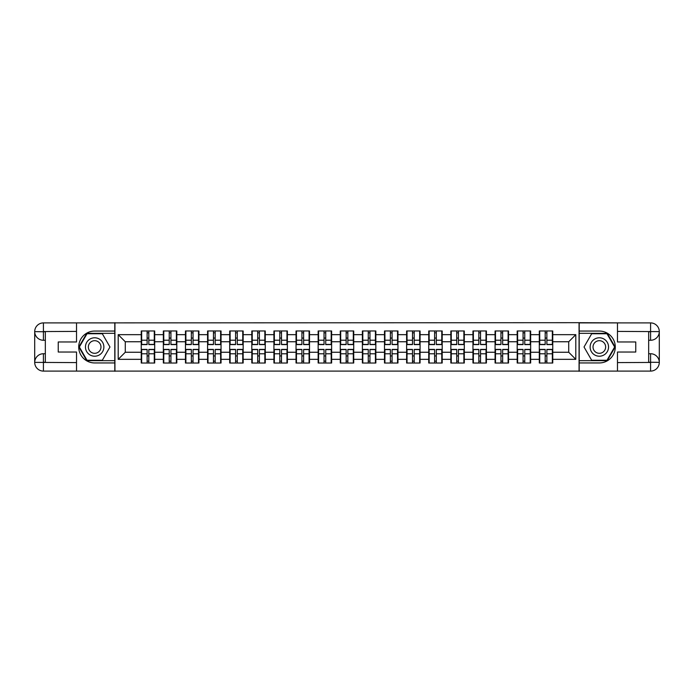 <?xml version="1.0" encoding="UTF-8"?>
<svg xmlns="http://www.w3.org/2000/svg" width="694" height="694" viewBox="0 0 694 694"><rect width="100%" height="100%" fill="white"/><g stroke="black" fill="none" stroke-linecap="round" stroke-linejoin="round"><path stroke-width="1.04" d="M72.688 371.099L621.312 371.099M621.312 322.901L579.065 322.684L579.065 371.316M579.065 322.684L72.688 322.901M114.935 371.316L114.935 322.684M568.716 352.248L568.716 341.752L552.762 341.752L552.762 352.248L568.716 352.248L575.803 359.336L575.803 334.664L552.762 334.664L552.762 330.977L539.299 330.977L539.299 341.752L530.65 341.752L530.65 352.248L539.299 352.248L539.299 341.752M575.803 359.336L552.762 359.336L552.762 363.023L539.299 363.023L539.299 359.336L530.65 359.336L530.65 363.023L517.186 363.023L517.186 359.336L508.537 359.336L508.537 363.023L495.074 363.023L495.074 359.336L486.425 359.336L486.425 363.023L472.952 363.023L472.952 359.336L464.303 359.336L464.303 363.023L450.84 363.023L450.84 359.336L442.191 359.336L442.191 363.023L428.727 363.023L428.727 359.336L420.078 359.336L420.078 363.023L406.615 363.023L406.615 359.336L397.966 359.336L397.966 363.023L384.493 363.023L384.493 359.336L375.844 359.336L375.844 363.023L362.381 363.023L362.381 359.336L353.732 359.336L353.732 363.023L340.268 363.023L340.268 359.336L331.619 359.336L331.619 363.023L318.156 363.023L318.156 359.336L309.507 359.336L309.507 363.023L296.034 363.023L296.034 359.336L287.385 359.336L287.385 363.023L273.922 363.023L273.922 359.336L265.273 359.336L265.273 363.023L251.809 363.023L251.809 359.336L243.16 359.336L243.16 363.023L229.697 363.023L229.697 359.336L221.048 359.336L221.048 363.023L207.575 363.023L207.575 359.336L198.926 359.336L198.926 363.023L185.463 363.023L185.463 359.336L176.814 359.336L176.814 363.023L163.35 363.023L163.35 359.336L154.701 359.336L154.701 363.023L141.238 363.023L141.238 359.336L118.197 359.336L118.197 334.664L141.238 334.664L141.238 341.752L125.284 341.752L125.284 352.248L141.238 352.248L141.238 341.752M539.299 334.664L530.65 334.664L530.65 330.977L517.186 330.977L517.186 334.664L508.537 334.664L508.537 330.977L495.074 330.977L495.074 334.664L486.425 334.664L486.425 330.977L472.952 330.977L472.952 334.664L464.303 334.664L464.303 330.977L450.84 330.977L450.84 334.664L442.191 334.664L442.191 330.977L428.727 330.977L428.727 334.664L420.078 334.664L420.078 330.977L406.615 330.977L406.615 334.664L397.966 334.664L397.966 330.977L384.493 330.977L384.493 334.664L375.844 334.664L375.844 330.977L362.381 330.977L362.381 334.664L353.732 334.664L353.732 330.977L340.268 330.977L340.268 334.664L331.619 334.664L331.619 330.977L318.156 330.977L318.156 334.664L309.507 334.664L309.507 330.977L296.034 330.977L296.034 334.664L287.385 334.664L287.385 330.977L273.922 330.977L273.922 334.664L265.273 334.664L265.273 330.977L251.809 330.977L251.809 334.664L243.16 334.664L243.16 330.977L229.697 330.977L229.697 334.664L221.048 334.664L221.048 330.977L207.575 330.977L207.575 334.664L198.926 334.664L198.926 330.977L185.463 330.977L185.463 334.664L176.814 334.664L176.814 330.977L163.35 330.977L163.35 334.664L154.701 334.664L154.701 330.977L141.238 330.977L141.238 334.664M539.299 352.248L539.299 359.336M530.65 352.248L530.65 359.336M530.65 334.664L530.65 341.752M508.537 352.248L517.186 352.248L517.186 341.752L508.537 341.752L508.537 359.336M517.186 352.248L517.186 359.336M517.186 334.664L517.186 341.752M508.537 334.664L508.537 341.752M486.425 352.248L495.074 352.248L495.074 341.752L486.425 341.752L486.425 359.336M495.074 352.248L495.074 359.336M495.074 334.664L495.074 341.752M486.425 334.664L486.425 341.752M464.303 352.248L472.952 352.248L472.952 341.752L464.303 341.752L464.303 359.336M472.952 352.248L472.952 359.336M472.952 334.664L472.952 341.752M464.303 334.664L464.303 341.752M442.191 352.248L450.84 352.248L450.84 341.752L442.191 341.752L442.191 359.336M450.84 352.248L450.84 359.336M450.84 334.664L450.84 341.752M442.191 334.664L442.191 341.752M420.078 352.248L428.727 352.248L428.727 341.752L420.078 341.752L420.078 359.336M428.727 352.248L428.727 359.336M428.727 334.664L428.727 341.752M420.078 334.664L420.078 341.752M397.966 352.248L406.615 352.248L406.615 341.752L397.966 341.752L397.966 359.336M406.615 352.248L406.615 359.336M406.615 334.664L406.615 341.752M397.966 334.664L397.966 341.752M375.844 352.248L384.493 352.248L384.493 341.752L375.844 341.752L375.844 359.336M384.493 352.248L384.493 359.336M384.493 334.664L384.493 341.752M375.844 334.664L375.844 341.752M353.732 352.248L362.381 352.248L362.381 341.752L353.732 341.752L353.732 359.336M362.381 352.248L362.381 359.336M362.381 334.664L362.381 341.752M353.732 334.664L353.732 341.752M331.619 352.248L340.268 352.248L340.268 341.752L331.619 341.752L331.619 359.336M340.268 352.248L340.268 359.336M340.268 334.664L340.268 341.752M331.619 334.664L331.619 341.752M309.507 352.248L318.156 352.248L318.156 341.752L309.507 341.752L309.507 359.336M318.156 352.248L318.156 359.336M318.156 334.664L318.156 341.752M309.507 334.664L309.507 341.752M287.385 352.248L296.034 352.248L296.034 341.752L287.385 341.752L287.385 359.336M296.034 352.248L296.034 359.336M296.034 334.664L296.034 341.752M287.385 334.664L287.385 341.752M265.273 352.248L273.922 352.248L273.922 341.752L265.273 341.752L265.273 359.336M273.922 352.248L273.922 359.336M273.922 334.664L273.922 341.752M265.273 334.664L265.273 341.752M243.16 352.248L251.809 352.248L251.809 341.752L243.16 341.752L243.16 359.336M251.809 352.248L251.809 359.336M251.809 334.664L251.809 341.752M243.16 334.664L243.16 341.752M221.048 352.248L229.697 352.248L229.697 341.752L221.048 341.752L221.048 359.336M229.697 352.248L229.697 359.336M229.697 334.664L229.697 341.752M221.048 334.664L221.048 341.752M198.926 352.248L207.575 352.248L207.575 341.752L198.926 341.752L198.926 359.336M207.575 352.248L207.575 359.336M207.575 334.664L207.575 341.752M198.926 334.664L198.926 341.752M176.814 352.248L185.463 352.248L185.463 341.752L176.814 341.752L176.814 359.336M185.463 352.248L185.463 359.336M185.463 334.664L185.463 341.752M176.814 334.664L176.814 341.752M154.701 352.248L163.35 352.248L163.35 341.752L154.701 341.752L154.701 359.336M163.35 352.248L163.35 359.336M163.35 334.664L163.35 341.752M154.701 334.664L154.701 341.752M141.238 352.248L141.238 359.336M125.284 352.248L118.197 359.336M118.197 334.664L125.284 341.752M552.762 352.248L552.762 359.336M552.762 334.664L552.762 341.752M575.803 334.664L568.716 341.752M154.276 330.977L154.276 344.588L148.82 344.588L148.82 330.977M147.119 330.977L147.119 344.588L141.663 344.588L141.663 330.977M147.119 332.825L148.82 332.825M148.82 338.065L147.119 338.065M141.663 363.023L141.663 349.412L147.119 349.412L147.119 363.023M148.82 363.023L148.82 349.412L154.276 349.412L154.276 363.023M148.82 361.175L147.119 361.175M147.119 355.935L148.82 355.935M90.055 339.019A9.213 9.213 0 0 0 86.689 351.606A9.213 9.213 0 0 0 99.268 354.981A9.213 9.213 0 0 0 102.643 342.394A9.213 9.213 0 0 0 90.055 339.019M91.513 341.535A6.307 6.307 0 0 0 89.205 350.158A6.307 6.307 0 0 0 97.819 352.465A6.307 6.307 0 0 0 100.127 343.842A6.307 6.307 0 0 0 91.513 341.535M109.973 347L102.322 360.255L87.01 360.255L79.359 347L87.01 333.745L102.322 333.745L109.973 347M603.945 339.019A9.213 9.213 0 0 0 591.357 342.394A9.213 9.213 0 0 0 594.732 354.981A9.213 9.213 0 0 0 607.311 351.606A9.213 9.213 0 0 0 603.945 339.019M602.487 341.535A6.307 6.307 0 0 0 593.873 343.842A6.307 6.307 0 0 0 596.181 352.465A6.307 6.307 0 0 0 604.795 350.158A6.307 6.307 0 0 0 602.487 341.535M606.99 360.255L591.678 360.255L584.027 347L591.678 333.745L606.99 333.745L614.641 347L606.99 360.255M45.336 340.268L43.418 340.268A8.718 8.718 0 0 1 34.7 331.619A8.718 8.718 0 0 1 43.418 322.901L114.796 322.901L114.796 331.055L94.662 331.055A15.945 15.945 0 0 0 78.717 347A15.945 15.945 0 0 0 94.662 362.945L114.796 362.945L114.796 371.099L43.418 371.099A8.718 8.718 0 0 1 34.7 362.381A8.718 8.718 0 0 1 43.418 353.732L45.336 353.732M114.796 362.945L114.796 331.055M76.522 322.901L76.522 341.969L58.235 341.969L58.235 352.032L76.522 352.032L76.522 371.099M43.418 340.268A8.718 8.718 0 0 1 34.7 331.619L43.418 331.758L43.418 340.268A8.718 8.718 0 0 1 34.7 331.619L34.7 362.381L76.522 362.598M43.418 362.598L43.418 371.099A8.718 8.718 0 0 1 34.7 362.381A8.718 8.718 0 0 1 43.418 353.732L43.418 362.242L45.336 362.242L45.336 331.758L43.418 331.758M114.796 333.32L86.767 333.32L78.864 347L86.767 360.68L114.796 360.68M648.664 353.732L650.582 353.732A8.718 8.718 0 0 1 659.3 362.381A8.718 8.718 0 0 1 650.582 371.099L579.204 371.099L579.204 362.945L599.338 362.945A15.945 15.945 0 0 0 615.283 347A15.945 15.945 0 0 0 599.338 331.055L579.204 331.055L579.204 322.901L650.582 322.901A8.718 8.718 0 0 1 659.3 331.619A8.718 8.718 0 0 1 650.582 340.268L648.664 340.268M579.204 331.055L579.204 362.945M617.478 371.099L617.478 352.032L635.765 352.032L635.765 341.969L617.478 341.969L617.478 322.901M650.582 353.732A8.718 8.718 0 0 1 659.3 362.381L650.582 362.242L650.582 353.732A8.718 8.718 0 0 1 659.3 362.381L659.3 331.619L617.478 331.402M650.582 331.402L650.582 322.901A8.718 8.718 0 0 1 659.3 331.619A8.718 8.718 0 0 1 650.582 340.268L650.582 331.758L648.664 331.758L648.664 362.242L650.582 362.242M579.204 360.68L607.233 360.68L615.136 347L607.233 333.32L579.204 333.32M176.389 330.977L176.389 344.588L170.932 344.588L170.932 330.977M169.232 330.977L169.232 344.588L163.775 344.588L163.775 330.977M169.232 332.825L170.932 332.825M170.932 338.065L169.232 338.065M198.501 330.977L198.501 344.588L193.045 344.588L193.045 330.977M191.344 330.977L191.344 344.588L185.888 344.588L185.888 330.977M191.344 332.825L193.045 332.825M193.045 338.065L191.344 338.065M220.623 330.977L220.623 344.588L215.166 344.588L215.166 330.977M213.457 330.977L213.457 344.588L208 344.588L208 330.977M213.457 332.825L215.166 332.825M215.166 338.065L213.457 338.065M242.735 330.977L242.735 344.588L237.279 344.588L237.279 330.977M235.578 330.977L235.578 344.588L230.122 344.588L230.122 330.977M235.578 332.825L237.279 332.825M237.279 338.065L235.578 338.065M264.848 330.977L264.848 344.588L259.391 344.588L259.391 330.977M257.691 330.977L257.691 344.588L252.234 344.588L252.234 330.977M257.691 332.825L259.391 332.825M259.391 338.065L257.691 338.065M163.775 363.023L163.775 349.412L169.232 349.412L169.232 363.023M170.932 363.023L170.932 349.412L176.389 349.412L176.389 363.023M170.932 361.175L169.232 361.175M169.232 355.935L170.932 355.935M185.888 363.023L185.888 349.412L191.344 349.412L191.344 363.023M193.045 363.023L193.045 349.412L198.501 349.412L198.501 363.023M193.045 361.175L191.344 361.175M191.344 355.935L193.045 355.935M208 363.023L208 349.412L213.457 349.412L213.457 363.023M215.166 363.023L215.166 349.412L220.623 349.412L220.623 363.023M215.166 361.175L213.457 361.175M213.457 355.935L215.166 355.935M230.122 363.023L230.122 349.412L235.578 349.412L235.578 363.023M237.279 363.023L237.279 349.412L242.735 349.412L242.735 363.023M237.279 361.175L235.578 361.175M235.578 355.935L237.279 355.935M252.234 363.023L252.234 349.412L257.691 349.412L257.691 363.023M259.391 363.023L259.391 349.412L264.848 349.412L264.848 363.023M259.391 361.175L257.691 361.175M257.691 355.935L259.391 355.935M286.96 330.977L286.96 344.588L281.504 344.588L281.504 330.977M279.803 330.977L279.803 344.588L274.347 344.588L274.347 330.977M279.803 332.825L281.504 332.825M281.504 338.065L279.803 338.065M274.347 363.023L274.347 349.412L279.803 349.412L279.803 363.023M281.504 363.023L281.504 349.412L286.96 349.412L286.96 363.023M281.504 361.175L279.803 361.175M279.803 355.935L281.504 355.935M309.082 330.977L309.082 344.588L303.625 344.588L303.625 330.977M301.916 330.977L301.916 344.588L296.459 344.588L296.459 330.977M301.916 332.825L303.625 332.825M303.625 338.065L301.916 338.065M296.459 363.023L296.459 349.412L301.916 349.412L301.916 363.023M303.625 363.023L303.625 349.412L309.082 349.412L309.082 363.023M303.625 361.175L301.916 361.175M301.916 355.935L303.625 355.935M331.194 330.977L331.194 344.588L325.738 344.588L325.738 330.977M324.037 330.977L324.037 344.588L318.581 344.588L318.581 330.977M324.037 332.825L325.738 332.825M325.738 338.065L324.037 338.065M318.581 363.023L318.581 349.412L324.037 349.412L324.037 363.023M325.738 363.023L325.738 349.412L331.194 349.412L331.194 363.023M325.738 361.175L324.037 361.175M324.037 355.935L325.738 355.935M353.307 330.977L353.307 344.588L347.85 344.588L347.85 330.977M346.15 330.977L346.15 344.588L340.693 344.588L340.693 330.977M346.15 332.825L347.85 332.825M347.85 338.065L346.15 338.065M340.693 363.023L340.693 349.412L346.15 349.412L346.15 363.023M347.85 363.023L347.85 349.412L353.307 349.412L353.307 363.023M347.85 361.175L346.15 361.175M346.15 355.935L347.85 355.935M375.419 330.977L375.419 344.588L369.963 344.588L369.963 330.977M368.262 330.977L368.262 344.588L362.806 344.588L362.806 330.977M368.262 332.825L369.963 332.825M369.963 338.065L368.262 338.065M362.806 363.023L362.806 349.412L368.262 349.412L368.262 363.023M369.963 363.023L369.963 349.412L375.419 349.412L375.419 363.023M369.963 361.175L368.262 361.175M368.262 355.935L369.963 355.935M397.541 330.977L397.541 344.588L392.084 344.588L392.084 330.977M390.375 330.977L390.375 344.588L384.918 344.588L384.918 330.977M390.375 332.825L392.084 332.825M392.084 338.065L390.375 338.065M384.918 363.023L384.918 349.412L390.375 349.412L390.375 363.023M392.084 363.023L392.084 349.412L397.541 349.412L397.541 363.023M392.084 361.175L390.375 361.175M390.375 355.935L392.084 355.935M419.653 330.977L419.653 344.588L414.197 344.588L414.197 330.977M412.496 330.977L412.496 344.588L407.04 344.588L407.04 330.977M412.496 332.825L414.197 332.825M414.197 338.065L412.496 338.065M407.04 363.023L407.04 349.412L412.496 349.412L412.496 363.023M414.197 363.023L414.197 349.412L419.653 349.412L419.653 363.023M414.197 361.175L412.496 361.175M412.496 355.935L414.197 355.935M441.766 330.977L441.766 344.588L436.309 344.588L436.309 330.977M434.609 330.977L434.609 344.588L429.152 344.588L429.152 330.977M434.609 332.825L436.309 332.825M436.309 338.065L434.609 338.065M429.152 363.023L429.152 349.412L434.609 349.412L434.609 363.023M436.309 363.023L436.309 349.412L441.766 349.412L441.766 363.023M436.309 361.175L434.609 361.175M434.609 355.935L436.309 355.935M463.878 330.977L463.878 344.588L458.422 344.588L458.422 330.977M456.721 330.977L456.721 344.588L451.265 344.588L451.265 330.977M456.721 332.825L458.422 332.825M458.422 338.065L456.721 338.065M451.265 363.023L451.265 349.412L456.721 349.412L456.721 363.023M458.422 363.023L458.422 349.412L463.878 349.412L463.878 363.023M458.422 361.175L456.721 361.175M456.721 355.935L458.422 355.935M486 330.977L486 344.588L480.543 344.588L480.543 330.977M478.834 330.977L478.834 344.588L473.377 344.588L473.377 330.977M478.834 332.825L480.543 332.825M480.543 338.065L478.834 338.065M473.377 363.023L473.377 349.412L478.834 349.412L478.834 363.023M480.543 363.023L480.543 349.412L486 349.412L486 363.023M480.543 361.175L478.834 361.175M478.834 355.935L480.543 355.935M508.112 330.977L508.112 344.588L502.656 344.588L502.656 330.977M500.955 330.977L500.955 344.588L495.499 344.588L495.499 330.977M500.955 332.825L502.656 332.825M502.656 338.065L500.955 338.065M495.499 363.023L495.499 349.412L500.955 349.412L500.955 363.023M502.656 363.023L502.656 349.412L508.112 349.412L508.112 363.023M502.656 361.175L500.955 361.175M500.955 355.935L502.656 355.935M530.225 330.977L530.225 344.588L524.768 344.588L524.768 330.977M523.068 330.977L523.068 344.588L517.611 344.588L517.611 330.977M523.068 332.825L524.768 332.825M524.768 338.065L523.068 338.065M517.611 363.023L517.611 349.412L523.068 349.412L523.068 363.023M524.768 363.023L524.768 349.412L530.225 349.412L530.225 363.023M524.768 361.175L523.068 361.175M523.068 355.935L524.768 355.935M552.337 330.977L552.337 344.588L546.881 344.588L546.881 330.977M545.18 330.977L545.18 344.588L539.724 344.588L539.724 330.977M545.18 332.825L546.881 332.825M546.881 338.065L545.18 338.065M539.724 363.023L539.724 349.412L545.18 349.412L545.18 363.023M546.881 363.023L546.881 349.412L552.337 349.412L552.337 363.023M546.881 361.175L545.18 361.175M545.18 355.935L546.881 355.935M147.119 340.216L141.663 340.216M147.119 344.406L141.663 344.406M154.276 340.216L148.82 340.216M154.276 344.406L148.82 344.406M148.82 353.784L154.276 353.784M148.82 349.594L154.276 349.594M141.663 353.784L147.119 353.784M141.663 349.594L147.119 349.594M76.522 331.402L43.21 331.558M34.7 362.381A8.718 8.718 0 0 1 43.418 353.732M34.7 331.619A8.718 8.718 0 0 1 43.418 322.901L43.418 331.402M617.478 362.598L650.79 362.442M659.3 331.619A8.718 8.718 0 0 1 650.582 340.268M659.3 362.381A8.718 8.718 0 0 1 650.582 371.099L650.582 362.598M169.232 340.216L163.775 340.216M169.232 344.406L163.775 344.406M176.389 340.216L170.932 340.216M176.389 344.406L170.932 344.406M191.344 340.216L185.888 340.216M191.344 344.406L185.888 344.406M198.501 340.216L193.045 340.216M198.501 344.406L193.045 344.406M213.457 340.216L208 340.216M213.457 344.406L208 344.406M220.623 340.216L215.166 340.216M220.623 344.406L215.166 344.406M235.578 340.216L230.122 340.216M235.578 344.406L230.122 344.406M242.735 340.216L237.279 340.216M242.735 344.406L237.279 344.406M257.691 340.216L252.234 340.216M257.691 344.406L252.234 344.406M264.848 340.216L259.391 340.216M264.848 344.406L259.391 344.406M170.932 353.784L176.389 353.784M170.932 349.594L176.389 349.594M163.775 353.784L169.232 353.784M163.775 349.594L169.232 349.594M193.045 353.784L198.501 353.784M193.045 349.594L198.501 349.594M185.888 353.784L191.344 353.784M185.888 349.594L191.344 349.594M215.166 353.784L220.623 353.784M215.166 349.594L220.623 349.594M208 353.784L213.457 353.784M208 349.594L213.457 349.594M237.279 353.784L242.735 353.784M237.279 349.594L242.735 349.594M230.122 353.784L235.578 353.784M230.122 349.594L235.578 349.594M259.391 353.784L264.848 353.784M259.391 349.594L264.848 349.594M252.234 353.784L257.691 353.784M252.234 349.594L257.691 349.594M279.803 340.216L274.347 340.216M279.803 344.406L274.347 344.406M286.96 340.216L281.504 340.216M286.96 344.406L281.504 344.406M281.504 353.784L286.96 353.784M281.504 349.594L286.96 349.594M274.347 353.784L279.803 353.784M274.347 349.594L279.803 349.594M301.916 340.216L296.459 340.216M301.916 344.406L296.459 344.406M309.082 340.216L303.625 340.216M309.082 344.406L303.625 344.406M303.625 353.784L309.082 353.784M303.625 349.594L309.082 349.594M296.459 353.784L301.916 353.784M296.459 349.594L301.916 349.594M324.037 340.216L318.581 340.216M324.037 344.406L318.581 344.406M331.194 340.216L325.738 340.216M331.194 344.406L325.738 344.406M325.738 353.784L331.194 353.784M325.738 349.594L331.194 349.594M318.581 353.784L324.037 353.784M318.581 349.594L324.037 349.594M346.15 340.216L340.693 340.216M346.15 344.406L340.693 344.406M353.307 340.216L347.85 340.216M353.307 344.406L347.85 344.406M347.85 353.784L353.307 353.784M347.85 349.594L353.307 349.594M340.693 353.784L346.15 353.784M340.693 349.594L346.15 349.594M368.262 340.216L362.806 340.216M368.262 344.406L362.806 344.406M375.419 340.216L369.963 340.216M375.419 344.406L369.963 344.406M369.963 353.784L375.419 353.784M369.963 349.594L375.419 349.594M362.806 353.784L368.262 353.784M362.806 349.594L368.262 349.594M390.375 340.216L384.918 340.216M390.375 344.406L384.918 344.406M397.541 340.216L392.084 340.216M397.541 344.406L392.084 344.406M392.084 353.784L397.541 353.784M392.084 349.594L397.541 349.594M384.918 353.784L390.375 353.784M384.918 349.594L390.375 349.594M412.496 340.216L407.04 340.216M412.496 344.406L407.04 344.406M419.653 340.216L414.197 340.216M419.653 344.406L414.197 344.406M414.197 353.784L419.653 353.784M414.197 349.594L419.653 349.594M407.04 353.784L412.496 353.784M407.04 349.594L412.496 349.594M434.609 340.216L429.152 340.216M434.609 344.406L429.152 344.406M441.766 340.216L436.309 340.216M441.766 344.406L436.309 344.406M436.309 353.784L441.766 353.784M436.309 349.594L441.766 349.594M429.152 353.784L434.609 353.784M429.152 349.594L434.609 349.594M456.721 340.216L451.265 340.216M456.721 344.406L451.265 344.406M463.878 340.216L458.422 340.216M463.878 344.406L458.422 344.406M458.422 353.784L463.878 353.784M458.422 349.594L463.878 349.594M451.265 353.784L456.721 353.784M451.265 349.594L456.721 349.594M478.834 340.216L473.377 340.216M478.834 344.406L473.377 344.406M486 340.216L480.543 340.216M486 344.406L480.543 344.406M480.543 353.784L486 353.784M480.543 349.594L486 349.594M473.377 353.784L478.834 353.784M473.377 349.594L478.834 349.594M500.955 340.216L495.499 340.216M500.955 344.406L495.499 344.406M508.112 340.216L502.656 340.216M508.112 344.406L502.656 344.406M502.656 353.784L508.112 353.784M502.656 349.594L508.112 349.594M495.499 353.784L500.955 353.784M495.499 349.594L500.955 349.594M523.068 340.216L517.611 340.216M523.068 344.406L517.611 344.406M530.225 340.216L524.768 340.216M530.225 344.406L524.768 344.406M524.768 353.784L530.225 353.784M524.768 349.594L530.225 349.594M517.611 353.784L523.068 353.784M517.611 349.594L523.068 349.594M545.18 340.216L539.724 340.216M545.18 344.406L539.724 344.406M552.337 340.216L546.881 340.216M552.337 344.406L546.881 344.406M546.881 353.784L552.337 353.784M546.881 349.594L552.337 349.594M539.724 353.784L545.18 353.784M539.724 349.594L545.18 349.594"/></g></svg>

